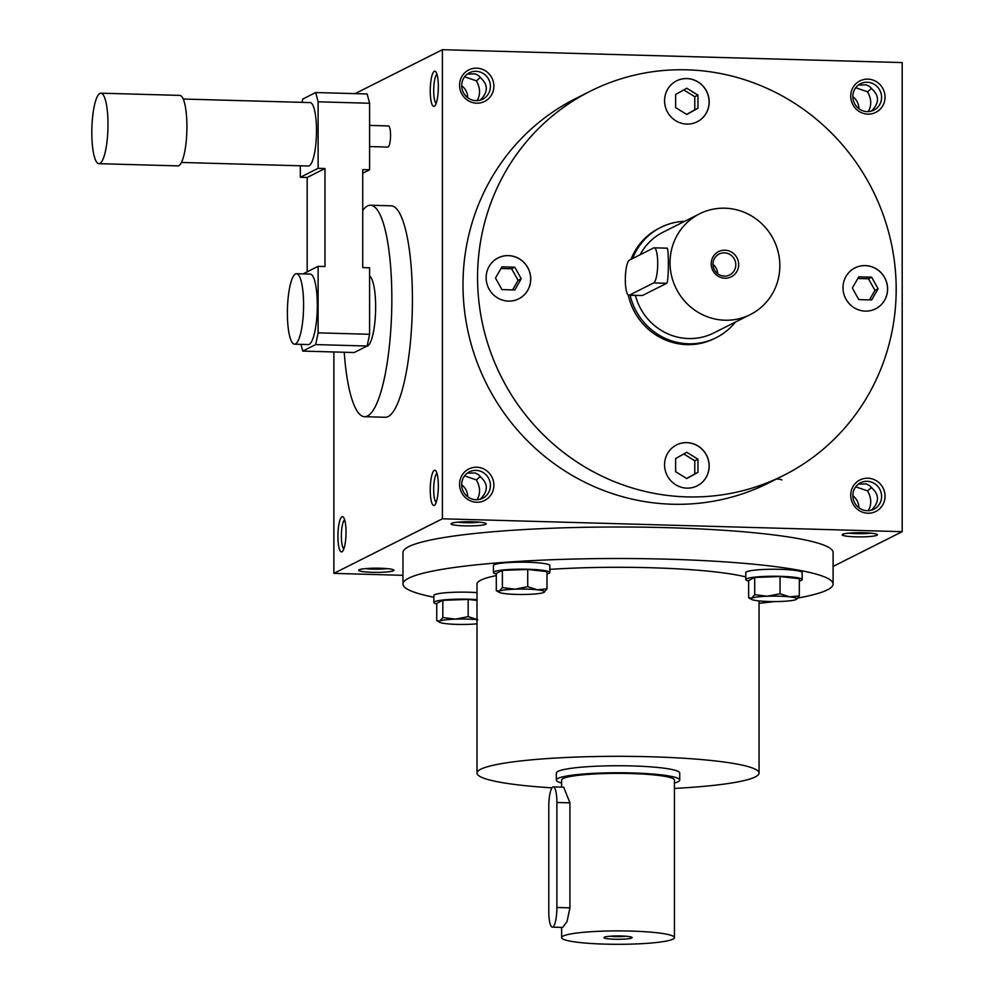 <?xml version="1.0" encoding="UTF-8"?>
<svg xmlns="http://www.w3.org/2000/svg" width="994" height="994" viewBox="0 0 994 994"><rect width="100%" height="100%" fill="white"/><g stroke="black" fill="none" stroke-linecap="round" stroke-linejoin="round"><path stroke-width="1.49" d="M521.241 278.755L514.805 289.95L501.92 289.589L495.484 278.034L501.92 266.839L514.805 267.2L521.241 278.755L518.085 280.345L512.593 289.888M500.976 268.492L511.637 268.79L514.805 267.2M511.637 268.79L518.085 280.345M686.866 69.816A215.064 207.833 -116.7 0 1 890.189 238.299A215.064 207.833 -116.7 0 1 783.52 475.48A215.064 207.833 -116.7 0 1 501.212 376.751A215.064 207.833 -116.7 0 1 590.225 91.237A215.064 207.833 -116.7 0 1 686.866 69.816M865.302 265.597A22.912 22.141 -116.7 0 1 886.971 283.551A22.912 22.141 -116.7 0 1 875.602 308.823A22.912 22.141 -116.7 0 1 845.521 298.312A22.912 22.141 -116.7 0 1 855.002 267.883A22.912 22.141 -116.7 0 1 865.302 265.597M709.182 466.012A22.912 22.141 -116.7 0 1 697.167 485.855A22.912 22.141 -116.7 0 1 667.086 475.343A22.912 22.141 -116.7 0 1 676.579 444.914A22.912 22.141 -116.7 0 1 709.182 466.012M508.443 301.107A22.912 22.141 -116.7 0 1 486.774 283.153A22.912 22.141 -116.7 0 1 498.143 257.881A22.912 22.141 -116.7 0 1 528.224 268.405A22.912 22.141 -116.7 0 1 518.744 298.821A22.912 22.141 -116.7 0 1 508.443 301.107M664.564 100.692A22.912 22.141 -116.7 0 1 676.579 80.849A22.912 22.141 -116.7 0 1 706.659 91.361A22.912 22.141 -116.7 0 1 697.167 121.79A22.912 22.141 -116.7 0 1 664.564 100.692M630.134 295.317A61.703 59.628 63.3 0 0 716.214 337.662L714.599 338.469A61.703 59.628 -116.7 0 1 686.866 344.62A61.703 59.628 -116.7 0 1 628.27 295.056M631.004 259.335A61.703 59.628 -116.7 0 1 659.146 228.235L660.761 227.427A61.703 59.628 63.3 0 0 632.619 258.515M480.177 499.236L481.171 498.267C488.029 490.85 488.029 483.941 481.171 477.53L478.536 474.685L475.12 472.958L467.404 473.132M479.443 522.173A14.761 1.752 0 0 1 457.774 522.173M472.659 521.788A17.631 2.087 0 0 1 486.116 523.577A17.631 2.087 0 0 1 468.609 525.913A17.631 2.087 0 0 1 451.114 523.577A17.631 2.087 0 0 1 472.659 521.788M372.241 572.308A17.631 2.087 180 0 0 393.786 570.022A17.631 2.087 180 0 0 376.291 568.183A17.631 2.087 180 0 0 358.784 570.022A17.631 2.087 180 0 0 372.241 572.308M863.836 532.747A17.631 2.087 0 0 1 877.28 534.536A17.631 2.087 0 0 1 859.785 536.884A17.631 2.087 0 0 1 842.278 534.536A17.631 2.087 0 0 1 863.836 532.747M833.096 584.037L833.096 552.527A215.064 25.533 180 0 0 667.434 527.677A215.064 25.533 180 0 0 402.968 552.527L402.968 584.037A215.064 25.533 0 0 1 667.434 559.187A215.064 25.533 0 0 1 833.096 584.037A215.064 25.533 0 0 1 797.921 598.028M833.096 566.431L902.192 531.678L442.392 518.793L333.872 573.376L402.968 575.315M902.192 531.678L902.192 62.585L442.392 49.7L355.069 93.635M333.872 573.376L333.872 351.963M434.303 106.283A17.631 4.026 91.6 0 1 430.315 87.658A17.631 4.026 91.6 0 1 435.72 71.68A17.631 4.026 91.6 0 1 438.317 88.888A17.631 4.026 91.6 0 1 434.763 105.936A17.631 4.026 91.6 0 1 434.303 106.283M434.303 505.362A17.631 4.026 91.6 0 1 430.315 486.737A17.631 4.026 91.6 0 1 435.72 470.758A17.631 4.026 91.6 0 1 438.317 487.967A17.631 4.026 91.6 0 1 434.763 505.014A17.631 4.026 91.6 0 1 434.303 505.362M341.973 516.793A17.631 4.026 -88.4 0 0 337.935 537.332A17.631 4.026 -88.4 0 0 342.433 551.459A17.631 4.026 -88.4 0 0 345.999 534.412A17.631 4.026 -88.4 0 0 343.402 517.203A17.631 4.026 -88.4 0 0 341.973 516.793M442.392 518.793L442.392 49.7M476.71 502.243A17.631 17.035 63.3 0 0 491.57 476.412A17.631 17.035 63.3 0 0 461.85 475.579A17.631 17.035 63.3 0 0 476.71 502.243M476.71 103.177A17.631 17.035 63.3 0 0 491.57 77.333A17.631 17.035 63.3 0 0 461.85 76.501A17.631 17.035 63.3 0 0 476.71 103.177M867.886 513.215A17.631 17.035 63.3 0 0 882.734 487.371A17.631 17.035 63.3 0 0 853.026 486.538A17.631 17.035 63.3 0 0 867.886 513.215M867.886 114.136A17.631 17.035 63.3 0 0 882.734 88.292A17.631 17.035 63.3 0 0 853.026 87.46A17.631 17.035 63.3 0 0 867.886 114.136M783.52 475.48L768.946 482.811A215.064 207.833 -116.7 0 1 486.638 384.082A215.064 207.833 -116.7 0 1 575.65 98.568L590.225 91.237M344.645 519.787A14.761 3.367 -88.4 0 0 341.389 534.287A14.761 3.367 -88.4 0 0 343.825 548.937M365.457 568.618A14.761 1.752 180 0 0 372.899 569.14A14.761 1.752 180 0 0 387.126 568.618M858.567 484.09L866.283 483.916L869.7 485.656L872.347 488.489C879.193 494.9 879.193 501.808 872.347 509.226L871.353 510.195M868.284 510.692C871.775 504.554 871.527 497.969 867.551 490.899L871.552 487.433M867.551 490.899L855.797 486.824M870.62 533.132A14.761 1.752 0 0 1 848.951 533.132M781.905 479.94A14.761 1.752 180 0 0 776.662 478.934M858.567 85.012L866.283 84.838L869.7 86.577L872.347 89.41C879.193 95.822 879.193 102.73 872.347 110.148L871.353 111.117M868.284 111.614C871.775 105.488 871.527 98.891 867.551 91.833L871.552 88.354M867.551 91.833L855.797 87.745M467.404 74.053L475.12 73.879L478.536 75.606L481.171 78.451C488.029 84.863 488.029 91.771 481.171 99.189L480.177 100.158M480.388 77.395L476.374 80.862L464.633 76.786M549.844 569.376A141.024 16.749 0 0 1 650.424 567.736A141.024 16.749 0 0 1 745.773 576.942M551.956 787.857A141.024 16.749 0 0 1 477.008 773.071L477.008 584.037A141.024 16.749 0 0 1 496.304 575.576M774.401 601.569A215.064 25.533 0 0 1 759.056 603.308M433.881 597.22A215.064 25.533 0 0 1 402.968 584.037M556.342 780.066L556.342 773.071A61.703 7.331 0 0 1 632.209 765.939A61.703 7.331 0 0 1 679.734 773.071L679.734 780.066A61.703 7.331 180 0 0 632.209 772.947A61.703 7.331 180 0 0 556.342 780.066A61.703 7.331 180 0 0 561.622 783.036M477.008 773.071A141.024 16.749 0 0 1 650.424 756.769A141.024 16.749 0 0 1 759.056 773.071A141.024 16.749 0 0 1 674.441 788.416M476.051 499.733A14.761 14.264 63.3 0 0 488.799 478.661A14.761 14.264 63.3 0 0 462.098 488.166A14.761 14.264 63.3 0 0 476.051 499.733M467.727 496.789A14.761 14.264 63.3 0 0 461.676 484.774M476.051 100.655A14.761 14.264 63.3 0 0 488.799 79.582A14.761 14.264 63.3 0 0 462.098 89.087A14.761 14.264 63.3 0 0 476.051 100.655M477.12 100.655C480.599 94.517 480.351 87.932 476.374 80.862M467.727 97.723A14.761 14.264 63.3 0 0 461.676 85.695M867.228 510.692A14.761 14.264 63.3 0 0 879.976 489.62A14.761 14.264 63.3 0 0 853.262 499.125A14.761 14.264 63.3 0 0 867.228 510.692M858.903 507.76A14.761 14.264 63.3 0 0 852.852 495.733M867.228 111.626A14.761 14.264 63.3 0 0 879.976 90.553A14.761 14.264 63.3 0 0 853.262 100.059A14.761 14.264 63.3 0 0 867.228 111.626M858.903 108.681A14.761 14.264 63.3 0 0 852.852 96.654M436.142 103.426A14.761 3.367 91.6 0 1 433.719 88.764A14.761 3.367 91.6 0 1 436.962 74.264M477.12 499.721C480.599 493.596 480.351 486.998 476.374 479.94L464.633 475.853M480.388 476.461L476.374 479.94M436.142 502.492A14.761 3.367 91.6 0 1 433.719 487.843A14.761 3.367 91.6 0 1 436.962 473.343M871.663 299.952L858.779 299.592L852.343 288.036L858.779 276.841L871.663 277.202L878.1 288.757L871.663 299.952M857.834 278.494L868.495 278.792L871.663 277.202M868.495 278.792L874.944 290.347L878.1 288.757M874.944 290.347L869.452 299.89M697.95 95.101L697.95 108.247L686.792 114.496L675.634 107.613L675.634 94.48L686.792 88.218L697.95 95.101L694.781 96.691L694.781 109.825L697.95 108.247M694.781 109.825L686.63 114.397M683.785 89.907L694.781 96.691M676.529 80.862A22.912 22.141 -116.7 0 1 706.572 91.411A22.912 22.141 -116.7 0 1 697.129 121.815M686.792 452.295L697.95 459.178L697.95 472.312L686.792 478.561L675.634 471.69L675.634 458.545L686.792 452.295M683.785 453.972L694.781 460.769L697.95 459.178M694.781 460.769L694.781 473.902L697.95 472.312M694.781 473.902L686.63 478.474M854.964 267.908A22.912 22.141 -116.7 0 1 865.227 265.647A22.912 22.141 -116.7 0 1 886.884 283.576A22.912 22.141 -116.7 0 1 875.565 308.848M498.106 257.906A22.912 22.141 -116.7 0 1 528.149 268.442A22.912 22.141 -116.7 0 1 518.706 298.846M676.529 444.939A22.912 22.141 -116.7 0 1 709.095 466.049A22.912 22.141 -116.7 0 1 697.129 485.88M609.894 936.236A11.717 1.392 180 0 0 626.17 936.236M556.888 907.485L556.888 802.469A17.631 4.026 -88.4 0 0 553.335 786.875A17.631 4.026 -88.4 0 0 548.787 806.532L548.787 911.56A17.631 4.026 -88.4 0 0 552.341 927.141A17.631 4.026 -88.4 0 0 556.888 907.485L569.935 907.845L569.935 802.829L563.673 787.173L553.335 786.875M630.991 931.08A56.409 6.697 180 0 0 561.622 937.603A56.409 6.697 180 0 0 618.032 944.3A56.409 6.697 180 0 0 674.441 937.603A56.409 6.697 180 0 0 630.991 931.08M674.441 937.603L674.441 780.066A56.409 6.697 180 0 0 630.991 773.556A56.409 6.697 180 0 0 561.622 780.066L561.622 787.111M552.341 927.141L562.679 927.427L567.015 921.6L569.935 907.845M621.275 935.975A14.102 1.677 180 0 0 604.029 937.404A14.102 1.677 180 0 0 618.032 939.28A14.102 1.677 180 0 0 632.035 937.404A14.102 1.677 180 0 0 621.275 935.975M674.441 783.036A61.703 7.331 180 0 0 679.734 780.066M799.325 595.903L799.325 578.682L780.066 576.532L754.719 577.439L754.719 594.66L767.393 596.238L780.066 593.753L789.696 596.86A22.912 2.721 180 0 0 767.393 596.238A22.912 2.721 180 0 0 751.675 598.214A22.912 2.721 180 0 0 751.563 599.407A22.912 2.721 180 0 0 758.273 600.823A22.912 2.721 180 0 0 780.576 601.457A22.912 2.721 180 0 0 796.281 599.469A22.912 2.721 180 0 0 796.405 599.407A22.912 2.721 180 0 0 789.696 596.86L799.325 595.903L796.281 599.469M780.066 576.532L780.066 593.753M799.325 581.055A28.205 3.355 180 0 0 802.183 579.589L802.183 572.594A28.205 3.355 180 0 0 773.978 569.239A28.205 3.355 180 0 0 745.773 572.594L745.773 579.589A28.205 3.355 180 0 0 748.644 581.055M802.183 579.589A28.205 3.355 180 0 0 773.978 576.247A28.205 3.355 180 0 0 745.773 579.589M754.719 577.439L748.644 580.496L748.644 597.717L751.563 599.407M748.644 597.717L751.675 598.214L754.719 594.66M546.986 588.833L546.986 571.612L527.727 569.463L502.38 570.37L502.38 587.591L515.054 589.169L527.727 586.684L537.356 589.79A22.912 2.721 180 0 0 515.054 589.169A22.912 2.721 180 0 0 499.336 591.144A22.912 2.721 180 0 0 499.224 592.337A22.912 2.721 180 0 0 505.934 593.753A22.912 2.721 180 0 0 528.236 594.375A22.912 2.721 180 0 0 543.954 592.399A22.912 2.721 180 0 0 544.066 592.337A22.912 2.721 180 0 0 537.356 589.79L546.986 588.833L543.954 592.399M527.727 569.463L527.727 586.684M546.986 573.985A28.205 3.355 180 0 0 549.844 572.519L549.844 565.524A28.205 3.355 180 0 0 521.639 562.169A28.205 3.355 180 0 0 493.434 565.524L493.434 572.519A28.205 3.355 180 0 0 496.304 573.985M549.844 572.519A28.205 3.355 180 0 0 521.639 569.177A28.205 3.355 180 0 0 493.434 572.519M502.38 570.37L496.304 573.426L496.304 590.647L499.224 592.337M496.304 590.647L499.336 591.144L502.38 587.591M477.008 600.413L468.162 599.419L442.827 600.326L442.827 617.547L455.5 619.125L468.162 616.64L477.803 619.759M468.162 599.419L468.162 616.64M477.008 619.672A22.912 2.721 180 0 0 455.5 619.125A22.912 2.721 180 0 0 439.783 621.113A22.912 2.721 180 0 0 439.671 622.294A22.912 2.721 180 0 0 446.381 623.71A22.912 2.721 180 0 0 468.683 624.344A22.912 2.721 180 0 0 477.008 623.797M477.008 592.635A28.205 3.355 180 0 0 448.406 592.548A28.205 3.355 180 0 0 433.881 595.481L433.881 602.476A28.205 3.355 180 0 0 436.751 603.954M477.008 599.643A28.205 3.355 180 0 0 448.406 599.556A28.205 3.355 180 0 0 433.881 602.476M442.827 600.326L436.751 603.383L436.751 620.604L439.671 622.294M436.751 620.604L439.783 621.113L442.827 617.547M717.643 273.673A11.717 11.319 63.3 0 0 712.984 264.416M724.39 252.849A11.717 11.319 63.3 0 0 714.276 269.573A11.717 11.319 63.3 0 0 735.461 262.031A11.717 11.319 63.3 0 0 724.39 252.849M653.667 247.928L629.376 260.155A17.631 4.026 -88.4 0 0 625.325 278.618A17.631 4.026 -88.4 0 0 628.879 295.28A17.631 4.026 -88.4 0 0 629.376 295.156L653.667 282.942A17.631 4.026 -88.4 0 0 657.705 264.466A17.631 4.026 -88.4 0 0 654.164 247.817A17.631 4.026 -88.4 0 0 653.667 247.928M724.937 208.193A56.409 54.508 63.3 0 0 699.59 213.809A56.409 54.508 63.3 0 0 676.243 288.707A56.409 54.508 63.3 0 0 750.284 314.601A56.409 54.508 63.3 0 0 778.265 252.389A56.409 54.508 63.3 0 0 724.937 208.193M699.59 213.809L663.147 232.149A56.409 54.508 63.3 0 0 640.086 254.762M635.439 295.466A56.409 54.508 63.3 0 0 713.841 332.928L750.284 314.601M628.879 295.28L642.41 295.529L666.713 283.302C668.925 281.687 668.937 244.512 666.713 248.301M724.937 250.202A14.102 13.63 63.3 0 0 713.046 270.877A14.102 13.63 63.3 0 0 736.827 271.536A14.102 13.63 63.3 0 0 724.937 250.202M684.717 221.289A61.703 59.628 63.3 0 0 660.761 227.427M716.214 337.662A61.703 59.628 63.3 0 0 735.423 322.081M300.971 344.371L302.735 351.093L354.212 352.535L367.159 346.024L369.594 334.295L369.594 267.784L362.735 267.585L362.735 169.576L369.594 169.763L369.594 103.252L367.159 93.97L315.694 92.529L302.735 99.052L302.052 102.357M302.735 351.093L315.694 344.583L367.159 346.024M315.694 344.583L318.117 332.853L369.594 334.295M294.497 344.185L308.227 344.57A35.262 8.039 -88.4 0 0 317.31 305.257A35.262 8.039 -88.4 0 0 310.203 274.083L296.473 273.698A35.262 8.039 91.6 0 1 303.53 309.171A35.262 8.039 91.6 0 1 294.497 344.185A35.262 8.039 91.6 0 1 287.39 313.023A35.262 8.039 91.6 0 1 296.473 273.698M318.117 332.853L318.117 266.342L303.12 273.884M315.694 92.529L318.117 101.81L318.117 168.321L300.312 177.28L300.312 165.787M181.442 162.457L308.326 166.01A31.733 7.231 -88.4 0 0 316.502 130.624A31.733 7.231 -88.4 0 0 310.103 102.581L183.219 99.027M369.594 169.763L362.735 173.217M318.117 168.321L324.988 168.52L307.171 177.479L307.171 271.847M307.171 177.479L300.312 177.28M100.891 93.188L179.815 95.399A35.262 8.039 91.6 0 1 186.86 130.873A35.262 8.039 91.6 0 1 177.839 165.886L98.915 163.675A35.262 8.039 91.6 0 1 91.808 132.5A35.262 8.039 91.6 0 1 100.891 93.188A35.262 8.039 91.6 0 1 107.936 128.661A35.262 8.039 91.6 0 1 98.915 163.675M369.594 125.406L388.43 125.94A10.574 2.41 91.6 0 1 390.543 136.576A10.574 2.41 91.6 0 1 387.834 147.075L369.594 146.565M324.988 168.52L324.988 266.529L318.117 266.342M318.117 101.81L369.594 103.252M369.594 276.059A35.262 8.039 91.6 0 1 375.521 312.973A35.262 8.039 91.6 0 1 366.811 346.198M362.735 210.455A105.774 24.129 91.6 0 1 370.513 205.236A105.774 24.129 91.6 0 1 391.661 311.644A105.774 24.129 91.6 0 1 364.587 416.697A105.774 24.129 91.6 0 1 344.235 352.261M370.513 205.236L391.102 205.82A105.774 24.129 91.6 0 1 412.249 312.215A105.774 24.129 91.6 0 1 385.175 417.269L364.587 416.697M556.888 802.469L569.935 802.829M629.376 295.156L642.41 295.529M653.667 282.942L666.713 283.302M759.056 600.91L759.056 773.071M561.622 937.603L561.622 927.402M667.16 248.177L654.164 247.817"/></g></svg>
